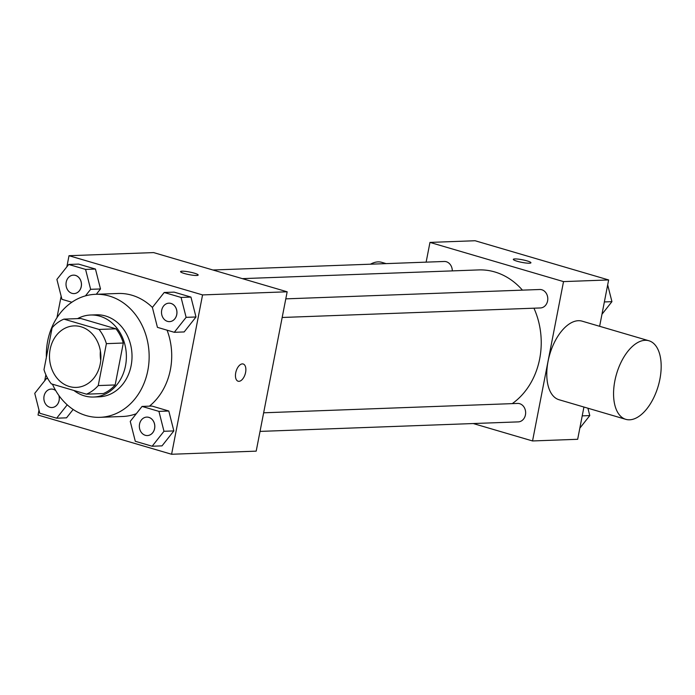 <?xml version="1.0" encoding="UTF-8"?>
<svg xmlns="http://www.w3.org/2000/svg" width="695" height="695" viewBox="0 0 695 695"><rect width="100%" height="100%" fill="white"/><g stroke="black" fill="none" stroke-linecap="round" stroke-linejoin="round"><path stroke-width="1.04" d="M100.74 360.41A30.771 25.698 87.9 0 1 100.393 351.01M50.144 349.298A30.771 25.698 87.9 0 1 74.052 325.894A30.771 25.698 87.9 0 1 100.871 355.701A30.771 25.698 87.9 0 1 76.32 387.402A30.771 25.698 87.9 0 1 50.144 349.298M51.326 383.857L86.467 394.169A39.719 33.169 87.9 0 0 98.238 385.569L106.387 343.651A39.719 33.169 87.9 0 0 99.046 329.439L63.905 319.127A39.719 33.169 87.9 0 0 52.134 327.727L43.985 369.644A39.719 33.169 87.9 0 0 51.326 383.857M99.046 329.439L115.969 328.813L80.829 318.501L63.905 319.127M115.969 328.813A39.719 33.169 87.9 0 1 123.31 343.026L106.387 343.651M86.467 394.169L103.381 393.544A39.719 33.169 87.9 0 0 115.162 384.952L123.31 343.026M73.887 390.477A41.031 34.264 -92.1 0 0 93.617 397.027A41.031 34.264 -92.1 0 0 126.238 360.331A41.031 34.264 -92.1 0 0 99.845 316.19A41.031 34.264 -92.1 0 0 90.593 315.017A41.031 34.264 -92.1 0 0 77.614 318.614M90.593 315.017L96.231 314.809A41.031 34.264 87.9 0 1 105.492 315.982A41.031 34.264 87.9 0 1 131.876 360.123A41.031 34.264 87.9 0 1 99.255 396.819L93.617 397.027M115.162 384.952L98.238 385.569M46.374 357.36A61.551 51.395 87.9 0 1 47.66 341.115A61.551 51.395 87.9 0 1 95.476 294.306A61.551 51.395 87.9 0 1 149.104 353.92A61.551 51.395 87.9 0 1 100.011 417.321A61.551 51.395 87.9 0 1 52.446 384.187M95.476 294.306L118.037 293.481A61.551 51.395 87.9 0 1 152.396 307.425M167.078 330.177A61.551 51.395 87.9 0 1 149.434 406.149M136.298 413.716A61.551 51.395 87.9 0 1 122.572 416.487L100.011 417.321M174.297 332.297L184.166 331.941L195.99 316.981L190.943 297.078L174.08 292.126L164.211 292.491L152.387 307.442L157.435 327.354L174.297 332.297L186.121 317.346L181.074 297.443L164.211 292.491M152.153 446.233L162.022 445.869L173.846 430.917L168.798 411.014L151.936 406.062L142.058 406.427L130.243 421.379L135.29 441.282L152.153 446.233L163.977 431.282L158.929 411.379L142.058 406.427M38.998 410.12L38.043 415.054L171.596 454.261L202.566 294.915L69.013 255.708L66.859 266.819M61.151 296.183L56.964 317.693M45.87 374.779L44.715 380.747M85.45 295.879L90.628 289.32L100.497 288.955L96.292 294.28L100.497 288.955L95.458 269.052L78.587 264.1L68.718 264.465L56.894 279.416L61.942 299.319L71.872 302.238M66.529 417.843L73.157 409.459L66.529 417.843L56.66 418.199L67.224 404.846M171.596 454.261L256.194 451.142L287.165 291.796L153.612 252.589L69.013 255.708M287.165 291.796L202.566 294.915M180.561 271.632A8.974 1.329 -169 0 1 182.064 271.198A8.974 1.329 -169 0 1 192.072 272.562A8.974 1.329 -169 0 1 198.179 275.046A8.974 1.329 -169 0 1 189.118 274.638A8.974 1.329 -169 0 1 180.561 271.623A8.974 1.329 -169 0 1 182.064 271.189A8.974 1.329 -169 0 1 192.055 272.57A8.974 1.329 -169 0 1 198.179 275.055M235.727 372.789A8.974 4.761 -73.6 0 1 243.189 363.998A8.974 4.761 -73.6 0 1 245.222 373.953A8.974 4.761 -73.6 0 1 238.133 381.225A8.974 4.761 -73.6 0 1 235.727 372.789M243.189 363.998A8.974 4.761 -73.6 0 1 245.222 373.945A8.974 4.761 -73.6 0 1 238.133 381.225M242.32 278.634L478.612 269.921A71.811 59.961 87.9 0 1 522.432 290.136M533.934 308.189A71.811 59.961 87.9 0 1 512.258 403.63M285.793 298.859L539.737 289.502A9.235 7.706 87.9 0 1 547.782 298.442A9.235 7.706 87.9 0 1 540.415 307.954L282.179 317.476M212.913 269.999L444.244 261.476A9.235 7.706 87.9 0 1 452.297 270.894M263.648 412.795L517.593 403.43A9.235 7.706 87.9 0 1 525.637 412.378A9.235 7.706 87.9 0 1 518.27 421.882L260.026 431.404M473.243 423.542L532.544 440.951L563.523 281.605L429.97 242.407L426.131 262.137M599.629 326.294L608.638 279.946L563.523 281.605M608.638 279.946L475.085 240.739L429.97 242.407M513.31 259.365A8.974 1.329 -169 0 1 514.821 258.931A8.974 1.329 -169 0 1 524.829 260.295A8.974 1.329 -169 0 1 530.937 262.78A8.974 1.329 -169 0 1 521.867 262.371A8.974 1.329 -169 0 1 513.31 259.357A8.974 1.329 -169 0 1 514.821 258.931A8.974 1.329 -169 0 1 524.812 260.304A8.974 1.329 -169 0 1 530.937 262.788M532.544 440.951L577.667 439.292L583.93 407.044M625.839 419.346L559.058 399.738A40.953 21.701 -73.6 0 1 548.077 361.278A40.953 21.701 -73.6 0 1 582.123 321.16L648.904 340.759A40.953 21.701 -73.6 0 1 658.191 386.159A40.953 21.701 -73.6 0 1 625.839 419.346A40.953 21.701 -73.6 0 1 614.858 380.877A40.953 21.701 -73.6 0 1 648.904 340.759M386.099 263.613L381.798 262.354A40.953 21.701 106.4 0 0 370.478 264.196M579.821 428.181L589.786 415.584L587.918 408.208M589.786 415.584L582.219 415.862M601.974 314.253L611.93 301.656L607.682 284.881M611.93 301.656L604.363 301.934M47.886 378.784L46.574 378.393L34.75 393.344L39.797 413.256L56.66 418.199M58.884 395.472A9.235 7.706 87.9 0 1 51.908 407.531A9.235 7.706 87.9 0 1 44.063 396.098A9.235 7.706 87.9 0 1 51.23 389.078L51.274 389.07A9.235 7.706 87.9 0 1 51.274 389.07A9.235 7.706 87.9 0 1 55.678 390.52M58.953 395.577A9.235 7.706 87.9 0 1 51.96 407.522A9.235 7.706 87.9 0 1 51.934 407.522L51.908 407.531M47.651 378.358L46.574 378.393M51.23 389.078A9.235 7.706 87.9 0 1 55.722 390.581M146.767 417.104L146.723 417.104A9.235 7.706 87.9 0 1 146.767 417.104A9.235 7.706 87.9 0 1 154.811 426.044A9.235 7.706 87.9 0 1 147.444 435.557A9.235 7.706 87.9 0 1 147.427 435.557L147.401 435.557A9.235 7.706 87.9 0 1 139.547 424.124A9.235 7.706 87.9 0 1 146.723 417.104A9.235 7.706 87.9 0 1 154.768 426.044A9.235 7.706 87.9 0 1 147.401 435.557M162.022 445.869L173.846 430.917L163.977 431.282M173.846 430.917L168.798 411.014L158.929 411.379M168.798 411.014L151.936 406.062M90.628 289.32L85.581 269.417L68.718 264.465M73.375 275.142L73.427 275.142A9.235 7.706 87.9 0 1 73.427 275.142A9.235 7.706 87.9 0 1 81.471 284.081A9.235 7.706 87.9 0 1 74.104 293.594A9.235 7.706 87.9 0 1 74.078 293.594A9.235 7.706 87.9 0 1 66.207 282.161A9.235 7.706 87.9 0 1 73.375 275.142A9.235 7.706 87.9 0 1 81.419 284.081A9.235 7.706 87.9 0 1 74.061 293.594L74.104 293.594M100.497 288.955L95.458 269.052L85.581 269.417M95.458 269.052L78.587 264.1M168.894 303.168A9.235 7.706 87.9 0 1 168.911 303.168A9.235 7.706 87.9 0 1 176.956 312.116A9.235 7.706 87.9 0 1 169.597 321.62A9.235 7.706 87.9 0 1 169.571 321.62L169.545 321.629A9.235 7.706 87.9 0 1 161.7 310.196A9.235 7.706 87.9 0 1 168.868 303.176A9.235 7.706 87.9 0 1 176.912 312.116A9.235 7.706 87.9 0 1 169.545 321.629M184.166 331.941L195.99 316.981L186.121 317.346M195.99 316.981L190.943 297.078L181.074 297.443M190.943 297.078L174.08 292.126"/></g></svg>
